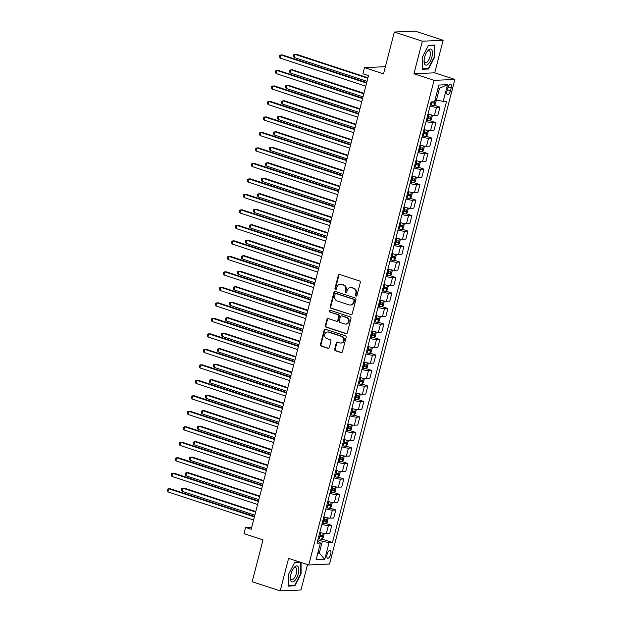 <?xml version="1.0" encoding="UTF-8"?>
<svg xmlns="http://www.w3.org/2000/svg" width="622" height="622" viewBox="0 0 622 622"><rect width="100%" height="100%" fill="white"/><g stroke="black" fill="none" stroke-linecap="round" stroke-linejoin="round"><path stroke-width="0.93" d="M355.971 296.088A0.886 0.801 -92.5 0 0 356.958 295.489L360.301 282.559A1.267 1.143 -92.5 0 0 359.516 280.988L339.744 274.496A1.267 1.143 -92.5 0 0 338.329 275.352L334.986 288.274A0.886 0.801 -92.5 0 0 335.794 289.417A0.886 0.801 -92.5 0 0 336.525 288.779L336.953 287.107A4.059 3.654 -92.5 0 1 340.288 284.207A4.059 3.654 -92.5 0 1 341.478 284.371L343.126 284.907A4.059 3.654 -92.5 0 1 345.638 289.953L345.202 291.632A0.886 0.801 -92.5 0 0 346.011 292.768A0.886 0.801 -92.5 0 0 346.742 292.138L347.177 290.458A4.059 3.654 -92.5 0 1 350.513 287.558A4.059 3.654 -92.5 0 1 351.694 287.722L353.343 288.266A4.059 3.654 -92.5 0 1 355.854 293.312L355.419 294.983A0.886 0.801 -92.5 0 0 355.971 296.088M330.702 554.202A4.136 1.703 108.2 0 0 330.189 550.353A4.136 1.703 108.2 0 0 327.102 554.365A4.136 1.703 108.2 0 0 327.615 558.214A4.136 1.703 108.2 0 0 330.702 554.202M334.667 349.183A1.267 1.143 -92.5 0 0 335.452 350.761L341.004 352.581A1.267 1.143 -92.5 0 0 342.419 351.725L346.127 337.373A1.267 1.143 -92.5 0 0 345.342 335.794L325.57 329.302A1.267 1.143 -92.5 0 0 324.155 330.158L320.439 344.51A1.267 1.143 -92.5 0 0 321.224 346.089L327.926 348.289A1.267 1.143 -92.5 0 0 329.341 347.434L330.927 341.291A1.267 1.143 -92.5 0 0 330.142 339.713L326.822 338.625A3.398 3.056 -92.5 0 1 327.514 331.977A3.398 3.056 -92.5 0 1 328.502 332.109L341.525 336.385A3.398 3.056 -92.5 0 1 340.833 343.033A3.398 3.056 -92.5 0 1 339.845 342.893L337.668 342.186A1.267 1.143 -92.5 0 0 336.261 343.041L334.667 349.183L335.235 349.16A1.267 1.143 -92.5 0 0 336.012 350.738L341.564 352.557A1.267 1.143 -92.5 0 0 341.649 352.581M422.338 41.207L413.925 73.746L434.724 72.821L443.136 40.282L422.338 41.207L394.356 32.025L383.533 73.855L364.508 67.604L362.906 73.808L368.496 75.643L251.179 529.275L245.581 527.44L243.98 533.637L263.013 539.88L252.19 581.718L280.18 590.9L300.978 589.975L307.548 564.589M413.925 73.746L434.07 80.355L308.737 564.978L288.592 558.362L280.18 590.9M350.785 314.748A1.267 1.143 -92.5 0 0 352.2 313.892L355.916 299.532A1.267 1.143 -92.5 0 0 355.131 297.954L335.351 291.461A1.267 1.143 -92.5 0 0 333.936 292.317L330.228 306.677A1.267 1.143 -92.5 0 0 331.013 308.255L351.352 314.716A1.267 1.143 -92.5 0 0 351.438 314.748M351.018 318.448L347.309 332.809A1.267 1.143 -92.5 0 1 345.894 333.664L326.115 327.172A1.267 1.143 -92.5 0 1 325.337 325.594L326.923 319.451A1.267 1.143 -92.5 0 1 328.338 318.596L336.354 321.224A1.267 1.143 -92.5 0 0 337.769 320.369L338.827 316.295A1.267 1.143 -92.5 0 0 338.041 314.716L329.691 311.98A0.886 0.801 -92.5 0 1 329.87 310.238A0.886 0.801 -92.5 0 1 330.127 310.277L350.24 316.878A1.267 1.143 -92.5 0 1 351.018 318.448M394.356 32.025L415.154 31.1L443.136 40.282M447.716 88.207L447.008 90.936A4.012 1.648 108.2 0 0 447.506 94.668A4.012 1.648 108.2 0 0 450.491 90.781L451.199 88.052A4.012 1.648 108.2 0 0 450.709 84.32A4.012 1.648 108.2 0 0 447.716 88.207M434.07 80.355L454.876 79.437L329.543 564.053L308.737 564.978M447.521 84.662L443.191 101.394L436.465 100.025L439.513 88.254L447.521 84.662L438.86 85.043L434.537 101.783L431.132 101.93L317.018 543.169L320.423 543.022L317.523 541.233M321.916 539.017L332.482 542.485L446.596 101.246L443.191 101.394M332.482 542.485L329.077 542.633L324.754 559.365L316.093 559.753L320.423 543.022M385.383 66.709L364.508 67.604M434.724 72.821L454.876 79.437M251.723 527.168L245.581 527.44M439.513 88.254L438.012 88.316M436.465 100.025L435.105 99.574M317.943 552.593L319.311 553.044L322.351 541.264L317.889 539.803M317.811 553.106L319.311 553.044L324.754 559.365M434.109 105.211L439.972 107.139L436.566 107.287A5.17 0.723 -165.5 0 1 430.082 105.997M427.998 114.051A5.17 0.723 -165.5 0 0 434.483 115.342L437.888 115.194L439.972 107.139M430.097 120.707L435.96 122.627L432.562 122.783A5.17 0.723 -165.5 0 1 426.078 121.492M423.994 129.547A5.17 0.723 -165.5 0 0 430.478 130.838L433.876 130.69L435.96 122.627M426.093 136.202L431.956 138.123L428.558 138.271A5.17 0.723 -165.5 0 1 422.066 136.98M419.982 145.035A5.17 0.723 -165.5 0 0 426.474 146.333L429.872 146.178L431.956 138.123M422.089 151.69L427.952 153.618L424.546 153.766A5.17 0.723 -165.5 0 1 418.062 152.476M415.978 160.53A5.17 0.723 -165.5 0 0 422.462 161.821L425.868 161.673L427.952 153.618M418.077 167.186L423.94 169.106L420.542 169.262A5.17 0.723 -165.5 0 1 414.058 167.971M411.974 176.026A5.17 0.723 -165.5 0 0 418.458 177.317L421.856 177.169L423.94 169.106M414.073 182.681L419.936 184.602L416.53 184.75A5.17 0.723 -165.5 0 1 410.046 183.459M407.962 191.514A5.17 0.723 -165.5 0 0 414.454 192.812L417.852 192.657L419.936 184.602M410.069 198.169L415.931 200.097L412.526 200.245A5.17 0.723 -165.5 0 1 406.042 198.954M403.958 207.009A5.17 0.723 -165.5 0 0 410.442 208.3L413.848 208.152L415.931 200.097M406.057 213.665L411.919 215.585L408.522 215.741A5.17 0.723 -165.5 0 1 402.037 214.45M399.954 222.505A5.17 0.723 -165.5 0 0 406.438 223.796L409.836 223.648L411.919 215.585M402.053 229.16L407.915 231.081L404.51 231.228A5.17 0.723 -165.5 0 1 398.026 229.938M395.942 237.993A5.17 0.723 -165.5 0 0 402.434 239.291L405.832 239.136L407.915 231.081M398.049 244.648L403.911 246.576L400.506 246.724A5.17 0.723 -165.5 0 1 394.021 245.433M391.938 253.488A5.17 0.723 -165.5 0 0 398.422 254.779L401.828 254.631L403.911 246.576M394.037 260.144L399.899 262.064L396.502 262.22A5.17 0.723 -165.5 0 1 390.017 260.929M387.934 268.984A5.17 0.723 -165.5 0 0 394.418 270.275L397.816 270.127L399.899 262.064M390.033 275.639L395.895 277.56L392.49 277.707A5.17 0.723 -165.5 0 1 386.005 276.417M383.922 284.472A5.17 0.723 -165.5 0 0 390.406 285.77L393.812 285.615L395.895 277.56M386.029 291.127L391.891 293.055L388.486 293.203A5.17 0.723 -165.5 0 1 382.001 291.912M379.918 299.967A5.17 0.723 -165.5 0 0 386.402 301.258L389.807 301.11L391.891 293.055M382.017 306.623L387.879 308.543L384.482 308.699A5.17 0.723 -165.5 0 1 377.997 307.408M375.913 315.463A5.17 0.723 -165.5 0 0 382.398 316.753L385.796 316.606L387.879 308.543M378.013 322.118L383.875 324.039L380.47 324.186A5.17 0.723 -165.5 0 1 373.985 322.896M371.902 330.951A5.17 0.723 -165.5 0 0 378.386 332.249L381.791 332.094L383.875 324.039M374.009 337.606L379.871 339.534L376.465 339.682A5.17 0.723 -165.5 0 1 369.981 338.391M367.897 346.446A5.17 0.723 -165.5 0 0 374.382 347.737L377.787 347.589L379.871 339.534M369.997 353.102L375.859 355.022L372.461 355.178A5.17 0.723 -165.5 0 1 365.977 353.887M363.893 361.942A5.17 0.723 -165.5 0 0 370.378 363.232L373.775 363.085L375.859 355.022M365.993 368.597L371.855 370.518L368.449 370.665A5.17 0.723 -165.5 0 1 361.965 369.375M359.881 377.43A5.17 0.723 -165.5 0 0 366.366 378.728L369.771 378.573L371.855 370.518M361.988 384.085L367.851 386.013L364.445 386.161A5.17 0.723 -165.5 0 1 357.961 384.87M355.877 392.925A5.17 0.723 -165.5 0 0 362.362 394.216L365.767 394.068L367.851 386.013M357.977 399.581L363.839 401.501L360.441 401.656A5.17 0.723 -165.5 0 1 353.957 400.366M351.873 408.421A5.17 0.723 -165.5 0 0 358.358 409.711L361.755 409.564L363.839 401.501M353.972 415.076L359.835 416.997L356.429 417.144A5.17 0.723 -165.5 0 1 349.945 415.854M347.861 423.909A5.17 0.723 -165.5 0 0 354.346 425.207L357.751 425.051L359.835 416.997M349.968 430.564L355.831 432.492L352.425 432.64A5.17 0.723 -165.5 0 1 345.941 431.349M343.857 439.404A5.17 0.723 -165.5 0 0 350.341 440.695L353.747 440.547L355.831 432.492M345.956 446.06L351.819 447.98L348.421 448.135A5.17 0.723 -165.5 0 1 341.937 446.845M339.853 454.9A5.17 0.723 -165.5 0 0 346.337 456.19L349.735 456.043L351.819 447.98M341.952 461.555L347.815 463.476L344.409 463.623A5.17 0.723 -165.5 0 1 337.925 462.333M335.841 470.387A5.17 0.723 -165.5 0 0 342.325 471.686L345.731 471.53L347.815 463.476M337.948 477.043L343.81 478.971L340.405 479.119A5.17 0.723 -165.5 0 1 333.921 477.828M331.837 485.883A5.17 0.723 -165.5 0 0 338.321 487.174L341.727 487.026L343.81 478.971M333.936 492.538L339.799 494.459L336.401 494.614A5.17 0.723 -165.5 0 1 329.917 493.324M327.833 501.379A5.17 0.723 -165.5 0 0 334.317 502.669L337.715 502.522L339.799 494.459M329.932 508.034L335.794 509.954L332.389 510.102A5.17 0.723 -165.5 0 1 325.905 508.812M323.821 516.866A5.17 0.723 -165.5 0 0 330.305 518.165L333.711 518.009L335.794 509.954M325.928 523.522L331.79 525.45L328.385 525.598A5.17 0.723 -165.5 0 1 321.901 524.307M319.817 532.362A5.17 0.723 -165.5 0 0 326.301 533.653L329.707 533.505L331.79 525.45M322.351 541.264L329.077 542.633M422.229 57.449L422.268 69.267L428.527 68.995L434.755 56.89L434.716 45.072L428.449 45.352L422.229 57.449M299.61 561.977L294.789 562.195L288.561 574.293L288.6 586.118L294.867 585.838L301.087 573.741L301.056 562.451M434.335 56.758L434.755 56.89M427.322 68.591L428.527 68.995M293.654 585.442L294.867 585.838M300.675 573.601L301.087 573.741M356.507 296.056A0.886 0.801 -92.5 0 1 355.986 294.96L356.414 293.289A4.059 3.654 -92.5 0 0 353.91 288.235L353.343 288.266M350.513 287.558L351.072 287.535A4.059 3.654 -92.5 0 1 352.262 287.698L353.91 288.235M340.288 284.207L340.856 284.176A4.059 3.654 -92.5 0 1 342.038 284.34L343.686 284.884A4.059 3.654 -92.5 0 1 346.197 289.93L345.762 291.601A0.886 0.801 -92.5 0 0 346.291 292.698M339.651 274.465A1.267 1.143 -92.5 0 0 338.889 275.321L335.546 288.25A0.886 0.801 -92.5 0 0 336.074 289.347M335.266 291.438A1.267 1.143 -92.5 0 0 334.504 292.293L330.787 306.654A1.267 1.143 -92.5 0 0 331.573 308.232L351.352 314.716M354.027 300.364A0.886 0.801 -92.5 0 0 353.483 299.26L336.121 293.561A0.886 0.801 -92.5 0 0 335.134 294.167L334.675 295.924A4.059 3.654 -92.5 0 0 337.186 300.978L349.051 304.873A4.059 3.654 -92.5 0 0 350.24 305.037A4.059 3.654 -92.5 0 0 353.576 302.129L354.027 300.364L354.594 300.34A0.886 0.801 -92.5 0 0 354.042 299.236L353.483 299.26M335.857 293.53L336.424 293.506A0.886 0.801 -92.5 0 1 336.681 293.537L354.042 299.236M350.24 305.037L350.8 305.005A4.059 3.654 -92.5 0 0 354.136 302.105L353.576 302.129M354.594 300.34L354.136 302.105M328.245 318.573A1.267 1.143 -92.5 0 0 327.483 319.428L325.897 325.57A1.267 1.143 -92.5 0 0 326.682 327.149L346.454 333.641A1.267 1.143 -92.5 0 0 346.547 333.664M336.727 321.279L337.287 321.255A1.267 1.143 -92.5 0 0 338.329 320.346L339.387 316.271A1.267 1.143 -92.5 0 0 338.601 314.693L329.691 311.98M330.158 310.285A0.886 0.801 -92.5 0 0 330.251 311.949M344.681 323.961A3.398 3.056 -92.5 0 0 348.561 321.123A3.398 3.056 -92.5 0 0 346.361 317.453L341.773 315.945A1.267 1.143 -92.5 0 0 340.358 316.8L339.309 320.874A1.267 1.143 -92.5 0 0 340.094 322.453L344.681 323.961M345.669 324.093L346.236 324.07A3.398 3.056 -92.5 0 0 346.928 317.422L346.361 317.453M341.408 315.89L341.968 315.867A1.267 1.143 -92.5 0 1 342.341 315.922L346.928 317.422M337.583 342.154A1.267 1.143 -92.5 0 0 336.821 343.017L335.235 349.16M340.833 343.033L341.392 343.01A3.398 3.056 -92.5 0 0 342.084 336.362L341.525 336.385M327.514 331.977L328.074 331.954A3.398 3.056 -92.5 0 1 329.069 332.086L342.084 336.362M325.477 329.279A1.267 1.143 -92.5 0 0 324.715 330.134L321.006 344.487A1.267 1.143 -92.5 0 0 321.784 346.065L328.486 348.266A1.267 1.143 -92.5 0 0 328.579 348.289M435.898 99.839L436.286 100.414L435.322 104.131L433.876 105.421A3.429 0.482 -165.5 0 1 431.318 105.032L430.385 104.815M367.944 77.781L296.367 54.285L294.968 54.347L294.167 57.449L367.019 81.365M430.999 102.459L431.932 102.677A3.429 0.482 14.5 0 0 433.923 103.034L434.312 101.549M433.923 103.034L431.054 102.226M367.82 78.263L294.968 54.347L293.693 54.783L293.374 56.019L294.167 57.449M366.7 82.609L282.318 54.907L280.911 54.969L366.576 83.091M280.11 58.071L279.317 56.641L279.636 55.405L280.911 54.969L280.11 58.071L365.775 86.186M426.987 117.955L427.92 118.172A3.429 0.482 14.5 0 0 429.919 118.53L430.307 117.045A3.429 0.482 -165.5 0 1 428.309 116.687L428.916 114.331L427.983 114.106M431.668 115L432.274 115.902L431.318 119.618L429.872 120.909A3.429 0.482 -165.5 0 1 427.314 120.528L426.381 120.303M363.94 93.277L292.363 69.781L290.956 69.843L290.155 72.937L363.015 96.853M428.309 116.687L427.376 116.462M428.69 116.516L428.309 118.001L427.05 117.721M363.816 93.759L290.956 69.843L289.681 70.278L289.362 71.514L290.155 72.937M422.983 133.442L423.916 133.668A3.429 0.482 14.5 0 0 425.914 134.025L426.295 132.533A3.429 0.482 -165.5 0 1 424.297 132.175L424.912 129.819L423.979 129.601M427.664 130.496L428.27 131.398L427.306 135.114L425.86 136.405A3.429 0.482 -165.5 0 1 423.31 136.016L422.377 135.798M359.936 108.764L288.359 85.268L286.952 85.331L286.151 88.433L359.003 112.349M424.297 132.175L423.364 131.957M424.686 132.004L424.305 133.497L423.046 133.217M359.811 109.247L286.952 85.331L285.677 85.766L285.358 87.01L286.151 88.433M418.979 148.938L419.912 149.156A3.429 0.482 14.5 0 0 421.903 149.513L422.291 148.028A3.429 0.482 -165.5 0 1 420.293 147.671L420.9 145.315L419.967 145.097M423.652 145.991L424.266 146.893L423.302 150.61L421.856 151.9A3.429 0.482 -165.5 0 1 419.298 151.511L418.365 151.294M355.924 124.26L284.347 100.764L282.948 100.826L282.147 103.928L354.999 127.844M420.293 147.671L419.36 147.453M420.682 147.5L420.293 148.985L419.034 148.705M355.8 124.742L282.948 100.826L281.673 101.262L281.354 102.498L282.147 103.928M362.688 98.097L278.306 70.403L276.907 70.465L362.564 98.587M276.106 73.567L275.305 72.136L275.632 70.9L276.907 70.465L276.106 73.567L361.763 101.681M358.684 113.593L274.302 85.898L272.895 85.96L358.56 114.075M272.094 89.055L271.301 87.632L271.62 86.388L272.895 85.96L272.094 89.055L357.759 117.177M354.68 129.088L270.298 101.386L268.891 101.448L354.556 129.57M268.09 104.55L267.297 103.12L267.615 101.884L268.891 101.448L268.09 104.55L353.755 132.665M416.88 160.803L415.962 160.585M419.648 161.479L420.254 162.381L419.298 166.097L417.852 167.388A3.429 0.482 -165.5 0 1 415.294 167.007L414.361 166.782M351.92 139.756L280.343 116.26L278.936 116.322L278.135 119.416L350.995 143.332M414.967 164.433L415.9 164.651A3.429 0.482 14.5 0 0 417.898 165.009L418.287 163.524A3.429 0.482 -165.5 0 1 416.289 163.166L415.356 162.941M416.67 162.995L416.289 164.48L415.029 164.2M351.795 140.238L278.936 116.322L277.661 116.757L277.342 117.993L278.135 119.416M350.668 144.576L266.286 116.882L264.886 116.944L350.544 145.066M264.078 120.046L263.285 118.615L263.611 117.379L264.886 116.944L264.078 120.046L349.743 148.16M428.294 63.996A8.405 3.46 108.2 0 0 432.477 52.924A8.405 3.46 108.2 0 0 428.247 50.203A8.405 3.46 108.2 0 0 427.322 51.284A8.405 3.46 108.2 0 0 424.064 61.213A8.405 3.46 108.2 0 0 428.294 63.996M424.087 60.482A6.36 2.62 108.2 0 0 425.261 62.806A6.36 2.62 108.2 0 0 427.267 61.982A6.36 2.62 108.2 0 0 430.253 55.521A6.36 2.62 108.2 0 0 429.234 50.716A6.36 2.62 108.2 0 0 427.228 51.54A6.36 2.62 108.2 0 0 426.902 51.89M428.301 45.639L434.296 45.375L434.335 56.827L428.301 68.552L422.26 68.817M433.534 45.126L434.296 45.375M290.948 574.106A8.405 3.46 108.2 0 0 290.396 578.063A8.405 3.46 108.2 0 0 293.522 581.687A8.405 3.46 108.2 0 0 298.257 573.779A8.405 3.46 108.2 0 0 297.977 566.494A8.405 3.46 108.2 0 0 293.654 568.135A8.405 3.46 108.2 0 0 290.948 574.106M290.42 577.325A6.36 2.62 108.2 0 0 291.594 579.65A6.36 2.62 108.2 0 0 296.352 573.484A6.36 2.62 108.2 0 0 295.567 567.559A6.36 2.62 108.2 0 0 293.234 568.741M300.636 562.319L300.675 573.671L294.641 585.395L288.6 585.667M294.634 562.482L300.372 562.234M412.868 176.298L411.958 176.08M415.644 176.975L416.25 177.876L415.286 181.593L413.84 182.884A3.429 0.482 -165.5 0 1 411.29 182.495L410.357 182.277M347.916 155.243L276.339 131.747L274.932 131.81L274.131 134.912L346.983 158.828M410.963 179.921L411.896 180.147A3.429 0.482 14.5 0 0 413.894 180.504L414.275 179.012A3.429 0.482 -165.5 0 1 412.277 178.654L411.344 178.436M412.666 178.483L412.285 179.976L411.025 179.696M347.784 155.725L274.932 131.81L273.657 132.245L273.338 133.489L274.131 134.912M408.864 191.786L407.946 191.576M411.632 192.47L412.246 193.372L411.282 197.088L409.836 198.379A3.429 0.482 -165.5 0 1 407.278 197.99L406.345 197.773M343.904 170.739L272.327 147.243L270.928 147.305L270.127 150.407L342.979 174.323M406.959 195.417L407.892 195.635A3.429 0.482 14.5 0 0 409.882 195.992L410.271 194.507A3.429 0.482 -165.5 0 1 408.273 194.15L407.34 193.932M408.662 193.978L408.273 195.464L407.013 195.184M343.779 171.221L270.928 147.305L269.653 147.741L269.334 148.977L270.127 150.407M404.86 207.282L403.942 207.064M407.628 207.958L408.234 208.86L407.278 212.576L405.832 213.867A3.429 0.482 -165.5 0 1 403.274 213.486L402.341 213.26M339.9 186.235L268.323 162.739L266.916 162.801L266.115 165.895L338.974 189.811M402.947 210.912L403.88 211.13A3.429 0.482 14.5 0 0 405.878 211.488L406.267 210.003A3.429 0.482 -165.5 0 1 404.269 209.645L403.336 209.42M404.65 209.474L404.269 210.959L403.009 210.679M339.775 186.717L266.916 162.801L265.641 163.236L265.322 164.472L266.115 165.895M400.848 222.777L399.938 222.559M403.624 223.453L404.23 224.355L403.266 228.072L401.82 229.362A3.429 0.482 -165.5 0 1 399.27 228.974L398.337 228.756M335.896 201.722L264.319 178.226L262.912 178.289L262.111 181.391L334.963 205.307M398.943 226.4L399.876 226.626A3.429 0.482 14.5 0 0 401.874 226.983L402.255 225.491A3.429 0.482 -165.5 0 1 400.257 225.133L399.324 224.915M400.646 224.962L400.265 226.455L399.005 226.175M335.763 202.204L262.912 178.289L261.637 178.724L261.318 179.968L262.111 181.391M396.844 238.265L395.926 238.055M399.612 238.949L400.226 239.851L399.262 243.567L397.816 244.858A3.429 0.482 -165.5 0 1 395.258 244.469L394.325 244.252M331.884 217.218L260.307 193.722L258.907 193.784L258.107 196.886L330.958 220.802M394.939 241.896L395.872 242.113A3.429 0.482 14.5 0 0 397.862 242.471L398.251 240.986A3.429 0.482 -165.5 0 1 396.253 240.628L395.32 240.411M396.642 240.457L396.253 241.942L394.993 241.663M331.759 217.7L258.907 193.784L257.632 194.22L257.314 195.456L258.107 196.886M346.664 160.072L262.282 132.377L260.875 132.439L346.54 160.554M260.074 135.534L259.281 134.111L259.599 132.867L260.875 132.439L260.074 135.534L345.739 163.656M342.66 175.567L258.278 147.865L256.87 147.927L342.535 176.049M256.07 151.029L255.277 149.599L255.595 148.363L256.87 147.927L256.07 151.029L341.735 179.144M338.648 191.055L254.266 163.361L252.866 163.423L338.523 191.545M252.058 166.525L251.265 165.094L251.591 163.858L252.866 163.423L252.058 166.525L337.723 194.639M334.644 206.551L250.262 178.856L248.854 178.918L334.519 207.033M248.054 182.013L247.261 180.59L247.579 179.346L248.854 178.918L248.054 182.013L333.719 210.135M330.64 222.046L246.258 194.344L244.85 194.406L330.515 222.528M244.049 197.508L243.256 196.078L243.575 194.841L244.85 194.406L244.049 197.508L329.707 225.623M392.84 253.76L391.922 253.543M395.608 254.437L396.214 255.339L395.258 259.055L393.812 260.346A3.429 0.482 -165.5 0 1 391.254 259.965L390.321 259.739M327.88 232.714L256.303 209.217L254.896 209.28L254.095 212.374L326.954 236.29M390.927 257.391L391.86 257.609A3.429 0.482 14.5 0 0 393.858 257.967L394.247 256.482A3.429 0.482 -165.5 0 1 392.249 256.124L391.316 255.899M392.63 255.953L392.249 257.438L390.989 257.158M327.755 233.196L254.896 209.28L253.62 209.715L253.302 210.951L254.095 212.374M326.628 237.534L242.246 209.839L240.846 209.902L326.503 238.024M240.038 213.004L239.245 211.573L239.571 210.337L240.846 209.902L240.038 213.004L325.703 241.118M388.828 269.256L387.918 269.038M391.603 269.932L392.21 270.834L391.246 274.551L389.8 275.841A3.429 0.482 -165.5 0 1 387.249 275.453L386.316 275.235M323.875 248.201L252.299 224.705L250.891 224.767L250.091 227.87L322.942 251.786M386.923 272.879L387.856 273.105A3.429 0.482 14.5 0 0 389.854 273.462L390.235 271.969A3.429 0.482 -165.5 0 1 388.237 271.612L387.304 271.394M388.626 271.441L388.245 272.934L386.985 272.654M323.743 248.683L250.891 224.767L249.616 225.203L249.298 226.447L250.091 227.87M322.624 253.03L238.242 225.335L236.834 225.397L322.499 253.512M236.033 228.492L235.24 227.069L235.559 225.825L236.834 225.397L236.033 228.492L321.698 256.614M382.919 288.375L383.852 288.592A3.429 0.482 14.5 0 0 385.842 288.95L386.231 287.465A3.429 0.482 -165.5 0 1 384.233 287.107L384.839 284.752L383.906 284.534M387.592 285.428L388.206 286.33L387.242 290.046L385.796 291.337A3.429 0.482 -165.5 0 1 383.238 290.948L382.305 290.731M319.863 263.697L248.287 240.201L246.887 240.263L246.087 243.365L318.938 267.281M384.233 287.107L383.3 286.89M384.621 286.936L384.233 288.421L382.973 288.142M319.739 264.179L246.887 240.263L245.612 240.698L245.286 241.935L246.087 243.365M318.62 268.525L234.237 240.823L232.83 240.885L318.495 269.007M232.029 243.987L231.236 242.557L231.555 241.32L232.83 240.885L232.029 243.987L317.687 272.102M378.907 303.87L379.84 304.088A3.429 0.482 14.5 0 0 381.838 304.446L382.227 302.961A3.429 0.482 -165.5 0 1 380.229 302.603L380.835 300.247L379.902 300.022M383.587 300.916L384.194 301.818L383.238 305.534L381.791 306.825A3.429 0.482 -165.5 0 1 379.233 306.444L378.3 306.218M315.859 279.192L244.283 255.696L242.875 255.759L242.075 258.853L314.934 282.769M380.229 302.603L379.296 302.378M380.61 302.432L380.229 303.917L378.969 303.637M315.735 279.675L242.875 255.759L241.6 256.194L241.282 257.43L242.075 258.853M314.608 284.013L230.226 256.318L228.826 256.381L314.483 284.503M228.017 259.483L227.224 258.052L227.551 256.816L228.826 256.381L228.017 259.483L313.682 287.597M374.903 319.358L375.836 319.584A3.429 0.482 14.5 0 0 377.834 319.941L378.215 318.448A3.429 0.482 -165.5 0 1 376.217 318.091L376.831 315.735L375.898 315.517M379.583 316.411L380.19 317.313L379.226 321.03L377.779 322.32A3.429 0.482 -165.5 0 1 375.229 321.932L374.296 321.714M311.847 294.68L240.279 271.184L238.871 271.246L238.07 274.349L310.922 298.265M376.217 318.091L375.284 317.873M376.605 317.92L376.224 319.413L374.965 319.133M311.723 295.162L238.871 271.246L237.596 271.682L237.277 272.926L238.07 274.349M310.603 299.509L226.221 271.814L224.814 271.876L310.479 299.991M224.013 274.971L223.22 273.548L223.539 272.304L224.814 271.876L224.013 274.971L309.678 303.093M370.899 334.854L371.832 335.071A3.429 0.482 14.5 0 0 373.822 335.429L374.211 333.944A3.429 0.482 -165.5 0 1 372.213 333.586L372.819 331.231L371.886 331.013M375.571 331.907L376.186 332.809L375.221 336.525L373.775 337.816A3.429 0.482 -165.5 0 1 371.217 337.427L370.284 337.21M307.843 310.176L236.267 286.68L234.867 286.742L234.059 289.844L306.918 313.76M372.213 333.586L371.28 333.369M372.601 333.415L372.213 334.9L370.953 334.62M307.719 310.658L234.867 286.742L233.592 287.177L233.266 288.414L234.059 289.844M306.599 315.004L222.217 287.302L220.81 287.364L306.475 315.486M220.009 290.466L219.216 289.036L219.535 287.799L220.81 287.364L220.009 290.466L305.666 318.581M366.887 350.349L367.82 350.567A3.429 0.482 14.5 0 0 369.818 350.925L370.207 349.44A3.429 0.482 -165.5 0 1 368.208 349.082L368.815 346.726L367.882 346.501M371.567 347.395L372.174 348.297L371.217 352.013L369.771 353.304A3.429 0.482 -165.5 0 1 367.213 352.923L366.28 352.697M303.839 325.671L232.263 302.175L230.855 302.238L230.054 305.332L302.914 329.248M368.208 349.082L367.275 348.856M368.589 348.911L368.208 350.396L366.949 350.116M303.715 326.153L230.855 302.238L229.58 302.673L229.261 303.909L230.054 305.332M362.883 365.837L363.816 366.063A3.429 0.482 14.5 0 0 365.814 366.42L366.195 364.927A3.429 0.482 -165.5 0 1 364.197 364.57L364.811 362.214L363.878 361.996M367.563 362.89L368.17 363.792L367.205 367.509L365.759 368.799A3.429 0.482 -165.5 0 1 363.209 368.411L362.276 368.193M299.827 341.159L228.258 317.663L226.851 317.725L226.05 320.828L298.902 344.743M364.197 364.57L363.264 364.352M364.585 364.399L364.204 365.892L362.945 365.612M299.703 341.641L226.851 317.725L225.576 318.161L225.257 319.405L226.05 320.828M358.878 381.333L359.811 381.55A3.429 0.482 14.5 0 0 361.802 381.908L362.191 380.423A3.429 0.482 -165.5 0 1 360.192 380.065L360.799 377.709L359.866 377.492M363.551 378.386L364.165 379.288L363.201 383.004L361.755 384.295A3.429 0.482 -165.5 0 1 359.197 383.906L358.264 383.688M295.823 356.655L224.247 333.159L222.847 333.221L222.038 336.323L294.898 360.239M360.192 380.065L359.259 379.848M360.581 379.894L360.192 381.379L358.933 381.099M295.699 357.137L222.847 333.221L221.572 333.656L221.245 334.893L222.038 336.323M356.779 393.197L355.862 392.98M359.547 393.874L360.154 394.776L359.197 398.5L357.751 399.783A3.429 0.482 -165.5 0 1 355.193 399.402L354.26 399.176M291.819 372.15L220.242 348.654L218.835 348.717L218.034 351.811L290.894 375.727M354.867 396.828L355.8 397.046A3.429 0.482 14.5 0 0 357.798 397.404L358.179 395.919A3.429 0.482 -165.5 0 1 356.188 395.561L355.255 395.335M356.569 395.39L356.188 396.875L354.929 396.595M291.695 372.632L218.835 348.717L217.56 349.152L217.241 350.388L218.034 351.811M352.767 408.693L351.858 408.475M355.543 409.369L356.149 410.271L355.185 413.988L353.739 415.278A3.429 0.482 -165.5 0 1 351.189 414.89L350.256 414.672M287.807 387.638L216.238 364.142L214.831 364.204L214.03 367.307L286.882 391.222M350.862 412.316L351.795 412.541A3.429 0.482 14.5 0 0 353.794 412.899L354.175 411.406A3.429 0.482 -165.5 0 1 352.176 411.049L351.243 410.831M352.565 410.878L352.184 412.37L350.925 412.091M287.683 388.12L214.831 364.204L213.556 364.64L213.237 365.884L214.03 367.307M348.763 424.181L347.846 423.971M351.531 424.865L352.145 425.767L351.181 429.483L349.735 430.774A3.429 0.482 -165.5 0 1 347.177 430.385L346.244 430.167M283.803 403.134L212.226 379.638L210.827 379.7L210.018 382.802L282.878 406.718M346.858 427.812L347.791 428.029A3.429 0.482 14.5 0 0 349.782 428.387L350.17 426.902A3.429 0.482 -165.5 0 1 348.172 426.544L347.239 426.327M348.561 426.373L348.172 427.858L346.913 427.578M283.679 403.616L210.827 379.7L209.552 380.135L209.225 381.372L210.018 382.802M344.759 439.676L343.842 439.459M347.527 440.353L348.133 441.255L347.177 444.979L345.731 446.262A3.429 0.482 -165.5 0 1 343.173 445.881L342.24 445.655M279.799 418.629L208.222 395.133L206.815 395.195L206.014 398.29L278.874 422.206M342.846 443.307L343.779 443.525A3.429 0.482 14.5 0 0 345.778 443.883L346.159 442.397A3.429 0.482 -165.5 0 1 344.168 442.04L343.235 441.814M344.549 441.869L344.168 443.354L342.909 443.074M279.675 419.111L206.815 395.195L205.54 395.631L205.221 396.867L206.014 398.29M340.747 455.172L339.837 454.954M343.515 455.848L344.129 456.75L343.165 460.467L341.719 461.757A3.429 0.482 -165.5 0 1 339.169 461.368L338.236 461.151M275.787 434.117L204.218 410.621L202.811 410.683L202.01 413.786L274.862 437.701M338.842 458.795L339.775 459.02A3.429 0.482 14.5 0 0 341.773 459.378L342.154 457.885A3.429 0.482 -165.5 0 1 340.156 457.528L339.223 457.31M340.545 457.357L340.164 458.849L338.904 458.569M275.663 434.599L202.811 410.683L201.536 411.119L201.217 412.363L202.01 413.786M302.587 330.492L218.205 302.797L216.798 302.86L302.463 330.982M215.997 305.962L215.204 304.531L215.531 303.295L216.798 302.86L215.997 305.962L301.662 334.076M298.583 345.988L214.201 318.293L212.794 318.355L298.459 346.47M211.993 321.45L211.2 320.027L211.519 318.783L212.794 318.355L211.993 321.45L297.658 349.572M294.579 361.483L210.197 333.781L208.79 333.843L294.455 361.965M207.989 336.945L207.196 335.515L207.515 334.278L208.79 333.843L207.989 336.945L293.646 365.06M290.567 376.971L206.185 349.276L204.778 349.339L290.443 377.461M203.977 352.441L203.184 351.01L203.511 349.774L204.778 349.339L203.977 352.441L289.642 380.555M286.563 392.466L202.181 364.772L200.774 364.834L286.439 392.948M199.973 367.929L199.18 366.506L199.499 365.262L200.774 364.834L199.973 367.929L285.638 396.051M282.559 407.962L198.177 380.26L196.77 380.322L282.427 408.444M195.969 383.424L195.176 381.994L195.495 380.757L196.77 380.322L195.969 383.424L281.626 411.539M278.547 423.45L194.165 395.755L192.758 395.817L278.423 423.94M191.957 398.92L191.164 397.489L191.49 396.253L192.758 395.817L191.957 398.92L277.622 427.034M274.543 438.945L190.161 411.251L188.754 411.313L274.419 439.427M187.953 414.407L187.16 412.985L187.479 411.741L188.754 411.313L187.953 414.407L273.618 442.53M336.743 470.66L335.826 470.45M339.511 471.344L340.125 472.246L339.161 475.962L337.715 477.253A3.429 0.482 -165.5 0 1 335.157 476.864L334.224 476.646M271.783 449.613L200.206 426.117L198.807 426.179L197.998 429.281L270.858 453.197M334.838 474.291L335.771 474.508A3.429 0.482 14.5 0 0 337.762 474.866L338.15 473.381A3.429 0.482 -165.5 0 1 336.152 473.023L335.219 472.806M336.541 472.852L336.152 474.337L334.893 474.057M271.658 450.095L198.807 426.179L197.532 426.614L197.205 427.85L197.998 429.281M270.539 454.441L186.157 426.739L184.75 426.801L270.407 454.923M183.949 429.903L183.156 428.472L183.474 427.236L184.75 426.801L183.949 429.903L269.606 458.017M332.739 486.155L331.821 485.938M335.507 486.832L336.113 487.734L335.157 491.458L333.711 492.741A3.429 0.482 -165.5 0 1 331.153 492.36L330.22 492.134M267.779 465.108L196.202 441.612L194.795 441.674L193.994 444.769L266.854 468.685M330.826 489.786L331.759 490.004A3.429 0.482 14.5 0 0 333.757 490.361L334.138 488.876A3.429 0.482 -165.5 0 1 332.148 488.519L331.215 488.293M332.529 488.348L332.148 489.833L330.888 489.553M267.654 465.59L194.795 441.674L193.52 442.11L193.201 443.346L193.994 444.769M266.527 469.937L182.145 442.234L180.738 442.296L266.403 470.419M179.937 445.399L179.144 443.968L179.47 442.732L180.738 442.296L179.937 445.399L265.602 473.513M328.727 501.651L327.817 501.433M331.495 502.327L332.109 503.229L331.145 506.946L329.699 508.236A3.429 0.482 -165.5 0 1 327.149 507.847L326.216 507.63M263.767 480.596L192.198 457.1L190.791 457.162L189.99 460.264L262.842 484.18M326.822 505.274L327.755 505.499A3.429 0.482 14.5 0 0 329.753 505.857L330.134 504.364A3.429 0.482 -165.5 0 1 328.136 504.007L327.203 503.789M328.525 503.836L328.136 505.328L326.884 505.048M263.642 481.078L190.791 457.162L189.516 457.598L189.197 458.842L189.99 460.264M262.523 485.424L178.141 457.73L176.734 457.792L262.398 485.906M175.933 460.886L175.14 459.464L175.458 458.22L176.734 457.792L175.933 460.886L261.598 489.009M322.818 520.769L323.751 520.987A3.429 0.482 14.5 0 0 325.741 521.345L326.13 519.86A3.429 0.482 -165.5 0 1 324.132 519.502L324.738 517.146L323.805 516.929M327.491 517.823L328.105 518.725L327.141 522.441L325.695 523.732A3.429 0.482 -165.5 0 1 323.137 523.343L322.204 523.125M259.763 496.092L188.186 472.596L186.779 472.658L185.978 475.76L258.838 499.676M324.132 519.502L323.199 519.284M324.521 519.331L324.132 520.816L322.872 520.536M259.638 496.574L186.779 472.658L185.511 473.093L185.185 474.329L185.978 475.76M258.519 500.92L174.137 473.218L172.729 473.28L258.387 501.402M171.929 476.382L171.136 474.951L171.454 473.715L172.729 473.28L171.929 476.382L257.586 504.496M318.806 536.265L319.739 536.483A3.429 0.482 14.5 0 0 321.737 536.84L322.118 535.355A3.429 0.482 -165.5 0 1 320.128 534.998L320.734 532.642L319.801 532.416M323.487 533.311L324.093 534.212L323.137 537.937L321.691 539.22A3.429 0.482 -165.5 0 1 319.133 538.839L318.2 538.613M255.759 511.587L184.182 488.091L182.775 488.153L181.974 491.248L254.833 515.164M320.128 534.998L319.195 534.772M320.509 534.827L320.128 536.312L318.868 536.032M255.634 512.069L182.775 488.153L181.5 488.589L181.181 489.825L181.974 491.248M254.507 516.416L170.125 488.713L168.718 488.775L254.382 516.898M167.917 491.878L167.124 490.447L167.45 489.211L168.718 488.775L167.917 491.878L253.582 519.992M434.483 115.342L436.566 107.287M430.478 130.838L432.562 122.783M426.474 146.333L428.558 138.271M422.462 161.821L424.546 153.766M418.458 177.317L420.542 169.262M414.454 192.812L416.53 184.75M410.442 208.3L412.526 200.245M406.438 223.796L408.522 215.741M402.434 239.291L404.51 231.228M398.422 254.779L400.506 246.724M394.418 270.275L396.502 262.22M390.406 285.77L392.49 277.707M386.402 301.258L388.486 293.203M382.398 316.753L384.482 308.699M378.386 332.249L380.47 324.186M374.382 347.737L376.465 339.682M370.378 363.232L372.461 355.178M366.366 378.728L368.449 370.665M362.362 394.216L364.445 386.161M358.358 409.711L360.441 401.656M354.346 425.207L356.429 417.144M350.341 440.695L352.425 432.64M346.337 456.19L348.421 448.135M342.325 471.686L344.409 463.623M338.321 487.174L340.405 479.119M334.317 502.669L336.401 494.614M330.305 518.165L332.389 510.102M326.301 533.653L328.385 525.598M448.097 87.033L451.199 88.052M447.319 89.739L450.491 90.781M356.414 293.289L355.854 293.312M352.262 287.698L351.694 287.722M345.762 291.601L345.202 291.632M346.197 289.93L345.638 289.953M343.686 284.884L343.126 284.907M342.038 284.34L341.478 284.371M335.546 288.25L334.986 288.274M338.889 275.321L338.329 275.352M355.986 294.96L355.419 294.983M331.573 308.232L331.013 308.255M330.787 306.654L330.228 306.677M334.504 292.293L333.936 292.317M336.681 293.537L336.121 293.561M346.454 333.641L345.894 333.664M326.682 327.149L326.115 327.172M325.897 325.57L325.337 325.594M327.483 319.428L326.923 319.451M338.329 320.346L337.769 320.369M339.387 316.271L338.827 316.295M338.601 314.693L338.041 314.716M342.341 315.922L341.773 315.945M336.821 343.017L336.261 343.041M329.069 332.086L328.502 332.109M328.486 348.266L327.926 348.289M321.784 346.065L321.224 346.089M321.006 344.487L320.439 344.51M324.715 330.134L324.155 330.158M341.564 352.557L341.004 352.581M336.012 350.738L335.452 350.761M433.915 105.39L435.392 99.675M431.318 105.032L431.932 102.677M429.903 120.878L431.443 114.953M427.314 120.528L427.92 118.172M428.309 118.001L429.919 118.53M425.899 136.374L427.431 130.449M423.31 136.016L423.916 133.668M424.305 133.497L425.914 134.025M421.895 151.869L423.426 145.945M419.298 151.511L419.912 149.156M420.293 148.985L421.903 149.513M417.883 167.357L419.422 161.432M416.289 163.166L416.896 160.81M415.294 167.007L415.9 164.651M416.289 164.48L417.898 165.009M413.879 182.852L415.41 176.928M412.277 178.654L412.891 176.298M411.29 182.495L411.896 180.147M412.285 179.976L413.894 180.504M409.875 198.348L411.406 192.423M408.273 194.15L408.879 191.794M407.278 197.99L407.892 195.635M408.273 195.464L409.882 195.992M405.863 213.836L407.394 207.911M404.269 209.645L404.875 207.289M403.274 213.486L403.88 211.13M404.269 210.959L405.878 211.488M401.859 229.331L403.39 223.407M400.257 225.133L400.871 222.777M399.27 228.974L399.876 226.626M400.265 226.455L401.874 226.983M397.855 244.827L399.386 238.902M396.253 240.628L396.859 238.273M395.258 244.469L395.872 242.113M396.253 241.942L397.862 242.471M393.843 260.315L395.374 254.39M392.249 256.124L392.855 253.768M391.254 259.965L391.86 257.609M392.249 257.438L393.858 257.967M389.838 275.81L391.37 269.886M388.237 271.612L388.851 269.256M387.249 275.453L387.856 273.105M388.245 272.934L389.854 273.462M385.834 291.306L387.366 285.381M383.238 290.948L383.852 288.592M384.233 288.421L385.842 288.95M381.822 306.794L383.354 300.869M379.233 306.444L379.84 304.088M380.229 303.917L381.838 304.446M377.818 322.289L379.35 316.365M375.229 321.932L375.836 319.584M376.224 319.413L377.834 319.941M373.814 337.785L375.346 331.86M371.217 337.427L371.832 335.071M372.213 334.9L373.822 335.429M369.802 353.273L371.334 347.348M367.213 352.923L367.82 350.567M368.208 350.396L369.818 350.925M365.798 368.768L367.33 362.844M363.209 368.411L363.816 366.063M364.204 365.892L365.814 366.42M361.794 384.264L363.326 378.339M359.197 383.906L359.811 381.55M360.192 381.379L361.802 381.908M357.782 399.752L359.314 393.827M356.188 395.561L356.795 393.205M355.193 399.402L355.8 397.046M356.188 396.875L357.798 397.404M353.778 415.247L355.31 409.323M352.176 411.049L352.791 408.693M351.189 414.89L351.795 412.541M352.184 412.37L353.794 412.899M349.774 430.743L351.306 424.818M348.172 426.544L348.779 424.188M347.177 430.385L347.791 428.029M348.172 427.858L349.782 428.387M345.762 446.231L347.294 440.306M344.168 442.04L344.775 439.684M343.173 445.881L343.779 443.525M344.168 443.354L345.778 443.883M341.758 461.726L343.29 455.802M340.156 457.528L340.77 455.172M339.169 461.368L339.775 459.02M340.164 458.849L341.773 459.378M337.754 477.222L339.285 471.297M336.152 473.023L336.759 470.667M335.157 476.864L335.771 474.508M336.152 474.337L337.762 474.866M333.742 492.71L335.274 486.785M332.148 488.519L332.754 486.163M331.153 492.36L331.759 490.004M332.148 489.833L333.757 490.361M329.738 508.205L331.269 502.281M328.136 504.007L328.75 501.651M327.149 507.847L327.755 505.499M328.136 505.328L329.753 505.857M325.734 523.701L327.265 517.776M323.137 523.343L323.751 520.987M324.132 520.816L325.741 521.345M321.722 539.188L323.253 533.264M319.133 538.839L319.739 536.483M320.128 536.312L321.737 536.84"/></g></svg>
